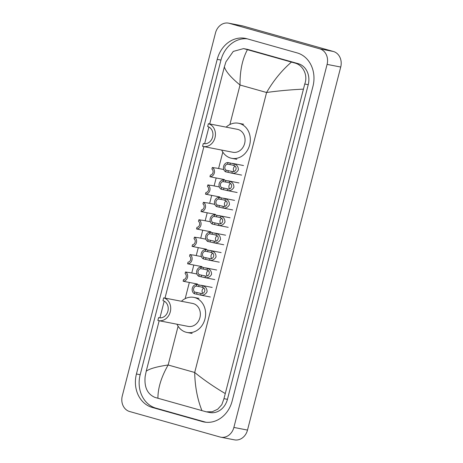 <?xml version="1.0" encoding="UTF-8"?>
<svg xmlns="http://www.w3.org/2000/svg" width="463" height="463" viewBox="0 0 463 463"><rect width="100%" height="100%" fill="white"/><g stroke="black" fill="none" stroke-linecap="round" stroke-linejoin="round"><path stroke-width="0.69" d="M129.628 411.52A12.987 10.979 101 0 1 122.278 395.963L215.498 32.919A12.987 10.979 101 0 1 228.554 23.15A12.987 10.979 101 0 1 229.301 23.329L319.742 48.829A12.987 10.979 101 0 1 327.092 64.386L233.879 427.43A12.987 10.979 101 0 1 220.816 437.199A12.987 10.979 101 0 1 220.075 437.02L129.628 411.52M228.554 23.15L242.184 25.801A12.987 10.979 101 0 1 242.925 25.98L333.372 51.48A12.987 10.979 101 0 1 340.722 67.037L247.502 430.081A12.987 10.979 101 0 1 234.446 439.85L220.816 437.199M297.142 52.904L246.895 38.736A27.93 23.607 -79 0 0 245.292 38.36A27.93 23.607 -79 0 0 217.216 59.357L136.429 373.994A27.93 23.607 -79 0 0 152.229 407.44L202.476 421.608A27.93 23.607 -79 0 0 204.079 421.99A27.93 23.607 -79 0 0 232.16 400.987L312.947 86.349A27.93 23.607 -79 0 0 297.142 52.904M247.161 38.811A27.93 23.607 -79 0 0 220.961 60.086L140.173 374.723A27.93 23.607 -79 0 0 155.979 408.169L205.96 422.262M303.155 89.145C290.168 89.77 277.979 90.893 266.584 92.502C273.529 80.539 281.817 70.405 291.453 62.088L294.717 62.997C303.039 64.994 308.179 75.214 304.752 84.017L223.97 398.655L221.835 404.662L217.691 409.246L212.251 411.752L206.313 411.839L209.814 412.521A17.536 14.822 -79 0 0 227.443 399.332L308.231 84.694A17.536 14.822 -79 0 0 298.305 63.691L248.064 49.524A17.536 14.822 -79 0 0 247.057 49.286L243.555 48.603L247.421 49.674C242.328 59.218 239.869 70.995 240.031 85.018C231.089 77.668 225.857 71.638 224.347 66.927L209.704 123.957M206.313 411.839L154.966 397.41C147.379 394.129 144.109 387.132 145.162 376.436L146.221 371.199C149.59 368.704 156.893 366.632 168.144 364.994C161.309 376.975 157.9 388.063 157.918 398.261M208.911 127.03L204.629 143.727M203.888 146.615L164.996 298.091M164.203 301.164L159.914 317.861M159.174 320.749L146.221 371.199M224.347 66.927L225.95 61.799L233.277 51.41L243.555 48.603M291.453 62.088L247.421 49.674M201.955 410.675C197.406 399.256 194.987 386.524 194.697 372.478C203.784 379.857 213.894 386.837 225.03 393.423M208.385 123.696L207.661 126.526A8.768 7.414 101 0 1 212.691 136.73A8.768 7.414 101 0 1 203.807 143.623A8.768 7.414 101 0 1 203.303 143.501L202.574 146.331A11.691 9.879 101 0 0 203.245 146.487L232.883 152.258A11.691 9.879 -79 0 0 244.736 143.073A11.691 9.879 -79 0 0 238.023 129.466A11.691 9.879 -79 0 0 237.351 129.31L208.385 123.696A11.691 9.879 101 0 1 215.098 137.303A11.691 9.879 101 0 1 203.245 146.487M204.316 143.698L203.303 143.501M226.152 127.128A17.86 15.1 101 0 1 238.532 123.251A17.86 15.1 101 0 1 239.556 123.494A17.86 15.1 101 0 1 249.812 144.282A17.86 15.1 101 0 1 231.708 158.317A17.86 15.1 101 0 1 230.678 158.074A17.86 15.1 101 0 1 221.679 150.076M163.676 297.836L162.953 300.661A8.768 7.414 101 0 1 167.982 310.864A8.768 7.414 101 0 1 159.093 317.757A8.768 7.414 101 0 1 158.589 317.635L157.866 320.465A11.691 9.879 101 0 0 158.537 320.627L188.175 326.398A11.691 9.879 -79 0 0 200.022 317.207A11.691 9.879 -79 0 0 193.314 303.606A11.691 9.879 -79 0 0 192.643 303.444L163.676 297.836A11.691 9.879 101 0 1 170.384 311.437A11.691 9.879 101 0 1 158.537 320.627M159.608 317.832L158.589 317.635M181.438 301.263A17.86 15.1 101 0 1 193.823 297.391A17.86 15.1 101 0 1 194.848 297.634A17.86 15.1 101 0 1 205.097 318.417A17.86 15.1 101 0 1 186.994 332.451A17.86 15.1 101 0 1 185.97 332.208A17.86 15.1 101 0 1 176.97 324.216M215.353 168.011L212.326 167.479A4.873 4.115 -79 0 1 214.311 172.994A4.873 4.115 -79 0 1 209.953 176.721L213.269 177.393M209.953 176.721L210.37 175.101A3.247 2.743 -79 0 0 212.992 172.624A3.247 2.743 -79 0 0 211.909 169.099L212.326 167.479M210.885 185.426L207.852 184.893A4.873 4.115 -79 0 1 209.843 190.409A4.873 4.115 -79 0 1 205.485 194.136L208.796 194.807M205.485 194.136L205.902 192.51A3.247 2.743 -79 0 0 208.518 190.038A3.247 2.743 -79 0 0 207.441 186.514L207.852 184.893M206.411 202.84L203.384 202.308A4.873 4.115 -79 0 1 205.369 207.823A4.873 4.115 -79 0 1 201.011 211.545L204.322 212.222M201.011 211.545L201.428 209.924A3.247 2.743 -79 0 0 204.05 207.447A3.247 2.743 -79 0 0 202.968 203.928L203.384 202.308M201.943 220.255L198.911 219.722A4.873 4.115 -79 0 1 200.901 225.238A4.873 4.115 -79 0 1 196.543 228.959L199.854 229.636M196.543 228.959L196.954 227.339A3.247 2.743 -79 0 0 199.576 224.862A3.247 2.743 -79 0 0 198.494 221.343L198.911 219.722M197.469 237.664L194.443 237.137A4.873 4.115 -79 0 1 196.428 242.647A4.873 4.115 -79 0 1 192.07 246.374L195.38 247.051M192.07 246.374L192.486 244.753A3.247 2.743 -79 0 0 195.108 242.276A3.247 2.743 -79 0 0 194.026 238.758L194.443 237.137M193.002 255.078L189.969 254.546A4.873 4.115 -79 0 1 191.96 260.061A4.873 4.115 -79 0 1 187.596 263.788L190.912 264.466M187.596 263.788L188.013 262.168A3.247 2.743 -79 0 0 190.634 259.691A3.247 2.743 -79 0 0 189.552 256.172L189.969 254.546M188.528 272.493L185.501 271.96A4.873 4.115 -79 0 1 187.486 277.476A4.873 4.115 -79 0 1 183.128 281.203L186.439 281.874M183.128 281.203L183.545 279.583A3.247 2.743 -79 0 0 186.167 277.106A3.247 2.743 -79 0 0 185.084 273.581L185.501 271.96M227.999 162.559L234.29 163.914C236.998 164.828 238.358 166.802 238.381 169.852C236.894 172.52 234.735 173.625 231.917 173.168L225.626 171.802A4.873 4.115 -79 0 1 223.635 166.286A4.873 4.115 -79 0 1 227.999 162.559L227.582 164.18A3.247 2.743 -79 0 0 224.96 166.657A3.247 2.743 -79 0 0 226.042 170.181L232.328 171.553C236.217 172.404 237.71 166.593 233.879 165.528L232.148 164.978M230.927 171.351L231.292 171.432M241.628 175.101L230.522 172.925M226.042 170.181L225.626 171.802M234.955 166.223A3.247 2.743 -79 0 0 234.035 171.333M232.542 165.065L227.582 164.18M223.525 179.974L229.822 181.328C232.524 182.237 233.89 184.216 233.913 187.266C232.42 189.934 230.267 191.04 227.443 190.582L221.152 189.217A4.873 4.115 -79 0 1 219.167 183.701A4.873 4.115 -79 0 1 223.525 179.974L223.108 181.594A3.247 2.743 -79 0 0 220.486 184.071A3.247 2.743 -79 0 0 221.569 187.59L227.86 188.968C231.749 189.813 233.236 184.008 229.405 182.943L227.674 182.393M226.453 188.765L226.818 188.846M237.154 192.51L226.054 190.339M221.569 187.59L221.152 189.217M230.481 183.637A3.247 2.743 -79 0 0 229.561 188.748M228.068 182.48L223.108 181.594M219.051 197.388L225.348 198.743C228.056 199.651 229.416 201.631 229.44 204.675C227.952 207.349 225.794 208.454 222.975 207.997L216.684 206.625A4.873 4.115 -79 0 1 214.693 201.116A4.873 4.115 -79 0 1 219.051 197.388L218.64 199.009A3.247 2.743 -79 0 0 216.018 201.486A3.247 2.743 -79 0 0 217.095 205.005L223.386 206.382C227.275 207.227 228.768 201.422 224.937 200.357L223.207 199.808M221.985 206.18L222.35 206.261M232.686 209.924L221.58 207.754M217.095 205.005L216.684 206.625M226.013 201.052A3.247 2.743 -79 0 0 225.093 206.162M223.6 199.894L218.64 199.009M214.583 214.803L220.88 216.152C223.583 217.066 224.949 219.045 224.972 222.09C223.479 224.763 221.326 225.869 218.501 225.412L212.21 224.04A4.873 4.115 -79 0 1 210.225 218.524A4.873 4.115 -79 0 1 214.583 214.803L214.166 216.424A3.247 2.743 -79 0 0 211.545 218.901A3.247 2.743 -79 0 0 212.627 222.419L218.918 223.797C222.807 224.642 224.295 218.837 220.463 217.772L218.733 217.222M217.512 223.594L217.876 223.67M228.213 227.339L217.112 225.163M212.627 222.419L212.21 224.04M221.54 218.467A3.247 2.743 -79 0 0 220.619 223.577M219.126 217.309L214.166 216.424M210.109 232.218L216.406 233.566C219.115 234.481 220.475 236.46 220.498 239.504C219.011 242.172 216.852 243.283 214.033 242.826L207.737 241.454A4.873 4.115 -79 0 1 205.751 235.939A4.873 4.115 -79 0 1 210.109 232.218L209.693 233.838A3.247 2.743 -79 0 0 207.077 236.315A3.247 2.743 -79 0 0 208.153 239.834L214.444 241.206C218.333 242.056 219.827 236.252 215.995 235.187L214.265 234.637M213.044 241.009L213.408 241.084M223.745 244.753L212.639 242.577M208.153 239.834L207.737 241.454M217.072 235.881A3.247 2.743 -79 0 0 216.152 240.991M214.658 234.718L209.693 233.838M205.641 249.626L211.938 250.981C214.641 251.895 216.007 253.874 216.03 256.919C214.537 259.587 212.384 260.698 209.56 260.241L203.269 258.869A4.873 4.115 -79 0 1 201.283 253.354A4.873 4.115 -79 0 1 205.641 249.626L205.225 251.253A3.247 2.743 -79 0 0 202.603 253.73A3.247 2.743 -79 0 0 203.685 257.249L209.976 258.62C213.865 259.471 215.353 253.666 211.522 252.595L209.791 252.051M208.57 258.418L208.935 258.499M219.271 262.168L208.171 259.992M203.685 257.249L203.269 258.869M212.598 253.29A3.247 2.743 -79 0 0 211.678 258.4M210.185 252.132L205.225 251.253M201.168 267.041L207.465 268.395C210.173 269.304 211.533 271.283 211.556 274.333C210.069 277.001 207.91 278.107 205.092 277.65L198.795 276.284A4.873 4.115 -79 0 1 196.81 270.768A4.873 4.115 -79 0 1 201.168 267.041L200.751 268.662A3.247 2.743 -79 0 0 198.135 271.139A3.247 2.743 -79 0 0 199.212 274.663L205.503 276.035C209.392 276.88 210.885 271.075 207.054 270.01L205.323 269.46M204.102 275.832L204.467 275.913M214.803 279.577L203.697 277.406M199.212 274.663L198.795 276.284M208.13 270.705A3.247 2.743 -79 0 0 207.21 275.815M205.717 269.547L200.751 268.662M196.7 284.456L202.997 285.81C205.699 286.719 207.065 288.698 207.088 291.742C205.595 294.416 203.442 295.521 200.618 295.064L194.327 293.698A4.873 4.115 -79 0 1 192.342 288.183A4.873 4.115 -79 0 1 196.7 284.456L196.283 286.076A3.247 2.743 -79 0 0 193.661 288.553A3.247 2.743 -79 0 0 194.744 292.072L201.035 293.449C204.924 294.294 206.411 288.49 202.58 287.425L200.849 286.875M199.628 293.247L199.993 293.328M210.329 296.991L199.223 294.821M194.744 292.072L194.327 293.698M203.656 288.119A3.247 2.743 -79 0 0 202.736 293.229M201.243 286.962L196.283 286.076M178.093 326.236L168.144 364.994L194.697 372.478L266.584 92.502L240.031 85.018L229.885 124.524M185.177 298.658L189.338 282.453M191.763 273.002L193.806 265.039M196.237 255.588L198.28 247.624M200.705 238.173L202.748 230.209M205.178 220.758L207.221 212.801M209.646 203.344L211.689 195.386M214.12 185.929L216.163 177.971M218.588 168.52L222.807 152.101M233.879 427.43L247.502 430.081M327.092 64.386L340.722 67.037M319.742 48.829L333.372 51.48M229.301 23.329L242.925 25.98M140.173 374.723L136.429 373.994M155.979 408.169L152.229 407.44M220.961 60.086L217.216 59.357M205.711 422.239L202.476 421.608M298.305 63.691L294.717 62.997M308.231 84.694L304.752 84.017M227.443 399.332L223.97 398.655M248.064 49.524L244.47 48.829M234.29 163.914L233.879 165.528M232.328 171.553L231.917 173.168M228.375 170.633L227.958 172.253M230.331 163.017L229.914 164.637M229.822 181.328L229.405 182.943M227.86 188.968L227.443 190.582M223.907 188.047L223.49 189.668M225.863 180.431L225.446 182.052M225.348 198.743L224.937 200.357M223.386 206.382L222.975 207.997M219.433 205.462L219.016 207.083M221.389 197.846L220.973 199.466M220.88 216.152L220.463 217.772M218.918 223.797L218.501 225.412M214.965 222.877L214.548 224.497M216.921 215.254L216.505 216.881M216.406 233.566L215.995 235.187M214.444 241.206L214.033 242.826M210.491 240.291L210.075 241.912M212.448 232.669L212.031 234.29M211.938 250.981L211.522 252.595M209.976 258.62L209.56 260.241M206.023 257.7L205.607 259.321M207.98 250.084L207.563 251.704M207.465 268.395L207.054 270.01M205.503 276.035L205.092 277.65M201.55 275.115L201.133 276.735M203.506 267.498L203.089 269.119M202.997 285.81L202.58 287.425M201.035 293.449L200.618 295.064M197.076 292.529L196.665 294.15M199.032 284.913L198.621 286.533M238.532 123.251L243.642 124.246M231.708 158.317L236.813 159.313M193.823 297.391L198.934 298.38M186.994 332.451L192.104 333.447M213.217 177.398L224.37 179.569M215.671 167.947L223.768 169.527M208.749 194.813L219.902 196.983M211.197 185.362L219.294 186.942M204.276 212.228L215.428 214.398M206.724 202.777L214.826 204.351M199.808 229.636L210.96 231.813M202.256 220.191L210.352 221.765M195.334 247.051L206.486 249.221M197.782 237.606L205.885 239.18M190.866 264.466L202.018 266.636M193.314 255.02L201.411 256.595M186.392 281.88L197.545 284.05M188.84 272.429L196.943 274.009M232.339 163.364L243.492 165.534M227.865 180.778L239.018 182.949M223.398 198.193L234.55 200.363M218.924 215.608L230.076 217.778M214.456 233.016L225.608 235.192M209.982 250.431L221.135 252.601M205.514 267.846L216.667 270.016M201.04 285.26L212.193 287.43"/></g></svg>
